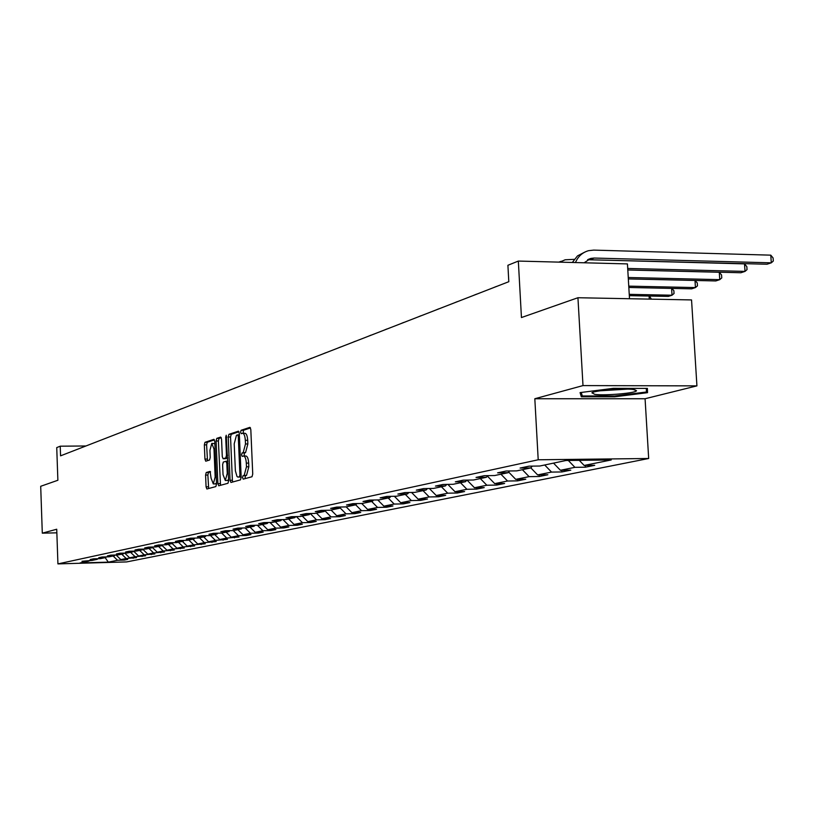 <?xml version="1.0" encoding="UTF-8"?>
<svg xmlns="http://www.w3.org/2000/svg" width="814" height="814" viewBox="0 0 814 814"><rect width="100%" height="100%" fill="white"/><g stroke="black" fill="none" stroke-linecap="round" stroke-linejoin="round"><path stroke-width="1.22" d="M242.531 477.584L243.183 479.141L252.004 476.739L252.737 474.033L250.814 429.538L249.918 427.34L241.086 430.28L240.588 432.173L241.198 433.699L242.511 433.282C244.058 433.455 244.994 435.795 245.329 440.303L245.492 443.976L243.193 452.625L242.063 452.971L241.565 454.853L242.175 456.4L243.467 456.023C245.024 456.206 245.97 458.567 246.316 463.115L246.469 466.798L244.169 475.396L243.04 475.712L242.531 477.584M245.696 456.033L245.828 456.003C247.385 456.186 248.341 458.547 248.677 463.095L248.84 466.778L246.53 475.366L245.39 475.681L245.075 478.622M250.508 427.92L243.447 430.27L243.152 433.282M244.719 433.302L244.872 433.272C246.418 433.435 247.354 435.775 247.7 440.282L247.853 443.956L245.553 452.604L244.424 452.95L244.149 456.013M206.237 472.517L205.586 475.071L206.074 486.864L206.888 489L215.863 486.569L216.534 483.994L214.764 441.442L213.899 439.336L204.996 442.307L204.345 444.882L204.935 459.096L205.739 461.202L209.564 460.022L210.226 457.448L209.931 450.346L211.803 443.386L213.99 449.043L215.161 477.014L213.299 483.923L211.08 478.174L210.073 471.398L206.237 472.517L208.506 472.486L207.855 475.04L208.669 488.522M582.997 385.592L534.818 398.738L645.075 398.738L696.926 385.877L582.997 385.592L577.94 297.731L521.448 317.552L518.335 261.07L507.905 265.283L508.801 281.705L60.562 455.84L60.226 446.194L56.736 447.598L57.875 480.26L40.7 486.294L42.297 533.17L56.848 532.824M534.818 398.738L538.207 459.778L57.926 563.899L56.726 529.232L42.297 533.17M230.047 480.27L230.952 482.468L240.466 479.873L241.168 477.218L239.296 433.343L238.431 431.166L228.907 434.34L228.225 436.996L230.047 480.27L232.377 480.24L232.733 481.98M227.971 483.272L218.752 485.785L217.877 483.618L216.097 441.005L216.768 438.38L220.675 437.077L221.55 439.204L222.283 456.583L223.117 458.74L225.783 457.936L226.475 455.301L225.702 437.098L226.221 435.236L228.663 480.657L227.971 483.272M577.94 297.731L691.544 299.928L696.926 385.877M538.207 459.778L648.677 458.496L126.638 561.925L57.926 563.899M124.339 559.503L124.369 560.083L127.706 559.411L120.838 559.605L126.201 558.516L136.528 557.631L129.589 557.824L135.093 556.705L145.594 555.799L138.573 556.003L144.22 554.853L154.884 553.927L147.792 554.131L153.581 552.95L164.428 552.004L157.244 552.207L163.197 550.997L174.227 550.03L166.962 550.233L173.077 548.992L184.29 548.005L176.943 548.198L183.221 546.927L194.638 545.919L187.2 546.123L193.651 544.81L205.27 543.783L197.741 543.976L204.375 542.633L216.198 541.575L208.577 541.778L215.405 540.384L227.452 539.316L219.729 539.509L226.76 538.085L239.021 536.986L231.217 537.179L238.451 535.704L246.316 535.51L250.946 534.584L243.03 534.778L250.488 533.262L258.455 533.068L263.217 532.102L255.209 532.295L262.891 530.738L270.96 530.545L275.875 529.558L267.755 529.751L275.671 528.144L283.852 527.95L288.919 526.933L280.698 527.116L288.858 525.457L297.151 525.274L302.37 524.216L294.047 524.409L302.472 522.7L310.867 522.507L316.259 521.418L307.814 521.611L316.514 519.841L325.03 519.658L330.596 518.528L322.039 518.721L331.023 516.89L339.652 516.707L345.411 515.547L336.731 515.73L346.021 513.848L354.772 513.665L360.724 512.464L351.923 512.647L361.528 510.693L370.401 510.51L376.556 509.279L367.633 509.452L377.564 507.437L386.569 507.254L392.938 505.972L383.893 506.155L394.18 504.059L403.306 503.886L409.9 502.553L400.722 502.737L411.375 500.569L420.645 500.396L427.472 499.013L418.162 499.186L429.212 496.947L438.614 496.774L445.696 495.35L436.243 495.512L447.7 493.182L457.244 493.019L464.601 491.534L454.995 491.707L466.9 489.285L476.587 489.122L484.218 487.586L474.47 487.749L486.833 485.236L496.672 485.073L504.599 483.475L494.709 483.638L507.549 481.023L517.541 480.871L525.793 479.212L515.74 479.365L529.1 476.648L539.255 476.495L547.842 474.766L537.627 474.918L551.536 472.089L561.853 471.947L570.797 470.146L560.419 470.288L574.918 467.338L585.398 467.195L594.719 465.323L584.167 465.455L611.212 459.961L566.005 460.49L539.774 466.025L528.998 466.168L520.095 468.06L530.799 467.918L532.295 466.117M124.369 560.083L117.531 560.276L108.323 562.148L80.037 562.952L88.899 561.09L81.98 561.284L92.084 560.419L97.242 559.33L90.242 559.523L93.488 558.831L100.509 558.638L105.81 557.519L98.728 557.722L102.055 557.01L109.157 556.817L114.601 555.667L107.438 555.87L110.846 555.138L118.04 554.945L123.616 553.764L116.371 553.968L119.872 553.225L127.157 553.021L132.886 551.811L125.549 552.014L129.151 551.251L136.508 551.047L142.399 549.806L134.982 550.01L138.675 549.216L146.133 549.023L152.177 547.741L144.668 547.944L148.474 547.13L156.013 546.937L162.23 545.624L154.64 545.828L158.537 544.993L166.178 544.79L172.568 543.447L164.876 543.64L168.895 542.785L176.628 542.592L183.211 541.208L175.417 541.402L179.558 540.516L187.383 540.323L194.159 538.899L186.274 539.092L190.527 538.186L198.453 537.993L205.433 536.518L197.446 536.711L201.831 535.785L209.859 535.581L217.043 534.065L208.954 534.269L213.472 533.302L221.601 533.109L229.009 531.542L220.818 531.746L225.468 530.748L233.71 530.555L241.351 528.947L233.048 529.141L237.851 528.113L246.194 527.92L254.08 526.261L245.665 526.455L250.62 525.396L259.086 525.203L267.216 523.494L258.679 523.687L263.807 522.598L272.385 522.405L280.779 520.634L272.13 520.818L277.421 519.698L286.121 519.505L294.79 517.673L286.019 517.867L291.493 516.707L300.305 516.514L309.279 514.621L300.386 514.814L306.033 513.603L314.987 513.42L324.267 511.467L315.242 511.65L321.092 510.409L330.158 510.215L339.764 508.19L330.616 508.374L336.67 507.091L345.879 506.908L355.82 504.812L346.53 504.995L352.808 503.652L362.149 503.479L372.456 501.302L363.024 501.485L369.525 500.101L379.019 499.918L389.703 497.669L380.128 497.842L386.874 496.408L396.51 496.235L407.59 493.894L397.873 494.067L404.873 492.572L414.652 492.409L426.17 489.977L416.3 490.15L423.575 488.593L433.506 488.431L445.462 485.907L435.439 486.07L442.999 484.462L453.093 484.299L465.527 481.674L455.341 481.837L463.207 480.168L473.463 480.006L486.406 477.279L476.048 477.431L484.238 475.691L494.658 475.539L508.139 472.69L497.619 472.842L506.155 471.021L516.748 470.879L530.799 467.918M116.097 554.995L120.838 559.605M121.724 554.161L126.201 558.516M97.242 559.33L97.802 558.719M124.725 553.093L129.589 557.824M130.566 552.299L135.093 556.705M105.81 557.519L106.38 556.888M133.577 551.129L138.573 556.003M139.642 550.386L144.22 554.853M114.601 555.667L115.181 555.026M142.847 549.308L147.792 554.131M148.952 548.422L153.581 552.95M123.616 553.764L124.216 553.103M152.411 547.486L157.244 552.207M158.506 546.408L163.197 550.997M132.886 551.811L133.496 551.129M162.902 544.881L162.23 545.624L166.962 550.233M168.325 544.342L173.077 548.992M142.399 549.806L143.03 549.104M172.171 543.528L176.943 548.198M178.419 542.216L183.221 546.927M152.177 547.741L152.828 547.018M182.367 541.381L187.2 546.123M188.787 540.028L193.651 544.81M192.847 539.173L197.741 543.976M199.45 537.779L204.375 542.633M172.568 543.447L173.26 542.673M203.632 536.894L208.577 541.778M210.419 535.47L215.405 540.384M183.211 541.208L183.913 540.415M214.713 534.564L219.729 539.509M221.703 533.089L226.76 538.085M194.159 538.899L194.882 538.074M226.129 532.153L231.217 537.179M233.252 530.565L238.451 535.704M205.433 536.518L206.176 535.673M237.881 529.68L243.03 534.778M245.126 527.95L250.488 533.262M217.043 534.065L217.816 533.201M249.99 527.126L255.209 532.295M257.356 525.244L262.891 530.738M229.009 531.542L229.802 530.647M262.464 524.491L267.755 529.751M269.963 522.456L275.671 528.144M241.351 528.947L242.165 528.011M275.336 521.784L280.698 527.116M282.957 519.576L288.858 525.457M254.08 526.261L254.924 525.305M288.604 518.986L294.047 524.409M296.367 516.595L302.472 522.7M267.216 523.494L268.091 522.496M302.299 516.096L307.814 521.611M309.279 514.621L310.246 513.522L316.514 519.841M280.779 520.634L281.685 519.607M316.442 513.115L322.039 518.721M324.888 510.734L331.023 516.89M294.79 517.673L295.726 516.615M331.054 510.032L336.731 515.73M340.059 507.855L346.021 513.848M346.164 506.847L351.923 512.647M355.708 504.833L361.528 510.693M324.267 511.467L325.254 510.317M361.711 503.479L367.633 509.452M371.662 501.465L377.564 507.437M339.764 508.19L340.791 507.01M377.747 499.938L383.893 506.155M388.176 497.985L394.18 504.059M355.82 504.812L356.888 503.581M394.352 496.275L400.722 502.737M405.291 494.383L411.375 500.569M372.456 501.302L373.555 500.02M411.548 492.46L418.162 499.186M423.026 490.639L429.212 496.947M389.703 497.669L390.842 496.337M429.365 488.502L436.243 495.512M441.412 486.762L447.7 493.182M407.59 493.894L408.781 492.511M447.842 484.381L454.995 491.707M460.51 482.743L466.9 489.285M426.17 489.977L427.401 488.532M467.022 480.107L474.47 487.749M480.331 478.561L486.833 485.236M445.462 485.907L446.744 484.401M487.393 476.109L494.709 483.638M500.946 474.216L507.549 481.023M465.527 481.674L466.86 480.107M508.669 472.059L515.74 479.365M522.385 469.688L529.1 476.648M486.406 477.279L487.79 475.641M530.84 467.877L537.627 474.918M544.708 464.987L551.536 472.089M508.139 472.69L509.584 470.98M553.53 463.125L560.419 470.288M568.325 460.47L574.918 467.338M579.263 460.337L584.167 465.455M629.507 298.728L627.421 263.909L518.335 261.07M645.075 398.738L648.677 458.496M85.948 445.98L60.226 446.194M105.169 557.661L108.323 562.148M113.105 555.982L117.531 560.276M88.899 561.09L89.438 560.49M585.297 465.445L585.398 467.195M561.762 470.268L561.853 471.947M539.163 474.888L539.255 476.495M517.46 479.334L517.541 480.871M496.591 483.608L496.672 485.073M476.505 487.708L476.587 489.122M457.173 491.666L457.244 493.019M438.543 495.472L438.614 496.774M420.584 499.145L420.645 500.396M403.245 502.686L403.306 503.886M386.508 506.105L386.569 507.254M370.35 509.401L370.401 510.51M354.721 512.586L354.772 513.665M339.611 515.669L339.652 516.707M324.979 518.65L325.03 519.658M310.826 521.54L310.867 522.507M297.11 524.338L297.151 525.274M283.811 527.045L283.852 527.95M270.92 529.67L270.96 530.545M258.414 532.224L258.455 533.068M246.286 534.696L246.316 535.51M234.493 537.098L234.534 537.881M223.046 539.428L223.087 540.191M211.925 541.686L211.955 542.429M201.109 543.884L201.139 544.617M190.598 546.031L190.618 546.733M180.362 548.107L180.393 548.789M170.401 550.142L170.431 550.803M160.704 552.106L160.734 552.757M151.262 554.029L151.282 554.66M142.053 555.901L142.084 556.511M133.089 557.722L133.109 558.323M580.077 392.602L581.328 396.774L614.692 396.794L647.527 392.674L647.405 388.41L613.329 388.339L580.077 392.602M647.272 388.41L647.527 392.674M614.651 395.991L614.692 396.794M581.084 392.47L581.328 396.774M239.001 431.746L231.237 434.32L230.545 436.986L232.377 480.24M239.418 476.709L239.916 474.847L238.278 436.396L237.668 434.869L236.457 435.266L234.208 443.844L235.378 470.838L237.006 476.495L237.851 477.055L241.148 476.689M240.13 477.004L238.237 477.035M241.158 476.841L240.588 477.004M221.266 437.637L219.068 438.37L218.396 440.985L220.513 485.297M225.315 458.709L227.706 458.028M223.036 474.654L225.315 480.474L227.238 473.453L226.821 463.441L225.966 461.273L223.301 462.077L222.619 464.692L223.036 474.654M227.442 480.443L228.612 479.527M210.582 471.886L208.506 472.486M215.395 483.892L216.493 483.048M214.855 443.691L212.006 443.376M214.479 439.886L207.255 442.287L206.603 444.861L207.489 460.663M584.116 262.78L590.883 258.404L594.2 258.048L771.296 262.83L770.787 255.158L593.742 250.112L588.624 250.661C582.539 252.35 578.144 256.318 575.447 262.556M587.606 259.737L767.012 264.224L771.296 262.83L773.3 261.04L773.096 257.977L770.787 255.158M584.615 252.198L577.482 255.901L572.344 262.474M594.831 394.383C605.168 395.858 636.955 393.02 636.487 390.639L633.373 389.499C624.043 388.095 594.596 390.455 591.91 392.796L594.831 394.383M600.172 390.791L627.584 389.123M646.336 388.41L646.448 392.002L614.631 395.991L582.295 395.97L581.257 392.45M627.787 269.933L740.903 272.741L745.014 271.398L744.525 263.878L587.8 259.707M627.696 268.447L745.014 271.398L747.028 269.638L746.835 266.636L744.525 263.878M574.257 259.34L565.14 259.788L559.747 262.139M561.243 261.274L558.801 262.118M628.327 278.917L715.791 280.942L719.749 279.65L719.281 272.263L627.787 269.994M628.235 277.503L719.749 279.65L721.764 277.9L721.57 274.959L719.281 272.263M628.835 287.474L691.625 288.828L695.441 287.576L694.993 280.454M628.754 286.131L695.441 287.576L697.456 285.856L697.272 282.967L695.095 280.464M629.324 295.645L668.355 296.418L672.028 295.217L671.611 288.39M629.242 294.353L672.028 295.217L674.043 293.518L673.87 290.669L671.845 288.4M496.479 286.426L492.684 287.973M500.325 285.002L495.94 286.711M649.45 296.042L651.383 299.145M476.516 294.18L472.822 295.686M480.27 292.796L475.956 294.475M649.267 299.104L649.073 296.031M457.285 301.648L453.683 303.123M460.958 300.295L456.695 301.953M438.756 308.842L435.236 310.287M442.338 307.529L438.146 309.157M420.879 315.781L417.44 317.206M424.389 314.509L420.248 316.107M403.632 322.476L400.274 323.87M407.061 321.235L402.991 322.822M386.986 328.948L383.699 330.311M390.333 327.737L386.314 329.294M370.889 335.195L367.674 336.538M374.175 334.015L370.207 335.551M355.331 341.239L352.187 342.552M358.547 340.079L354.639 341.595M340.293 347.09L337.21 348.372M343.437 345.95L339.58 347.456M325.722 352.747L322.71 354.009M328.805 351.638L325 353.113M311.62 358.221L308.669 359.462M314.642 357.132L310.887 358.598M297.955 363.532L295.065 364.743M300.926 362.464L297.212 363.909M284.717 368.671L281.878 369.871M287.627 367.633L283.964 369.057M271.866 373.667L269.088 374.837M274.725 372.649L271.103 374.053M259.412 378.5L256.675 379.66M262.21 377.503L258.638 378.897M247.314 383.201L244.627 384.34M250.061 382.224L246.53 383.598M235.561 387.769L232.926 388.878M238.268 386.803L234.778 388.166M224.155 392.195L221.561 393.294M226.811 391.259L223.362 392.592M213.065 396.51L210.521 397.588M215.669 395.584L212.271 396.906M202.279 400.702L199.776 401.76M204.843 399.796L201.475 401.099M191.789 404.772L189.326 405.82M194.312 403.886L190.985 405.179M181.583 408.74L179.161 409.768M184.066 407.865L180.779 409.137M171.642 412.596L169.271 413.614M174.084 411.742L170.838 413.003M161.966 416.361L159.636 417.358M164.377 415.516L161.162 416.758M152.544 420.024L150.244 421.001M154.914 419.19L151.73 420.421M143.366 423.585L141.097 424.552M145.696 422.771L142.552 423.992M134.412 427.065L132.183 428.022M136.701 426.261L133.598 427.472M125.682 430.453L123.494 431.4M127.94 429.67L124.868 430.86M246.53 475.366L244.169 475.396M248.84 466.778L246.469 466.798M248.677 463.095L246.316 463.115M244.424 452.95L242.063 452.971M245.553 452.604L243.193 452.625M247.853 443.956L245.492 443.976M247.7 440.282L245.329 440.303M243.447 430.27L241.086 430.28M245.39 475.681L243.04 475.712M230.545 436.986L228.225 436.996M231.237 434.32L228.907 434.34M241.066 474.827L239.916 474.847M239.428 436.385L238.278 436.396M239.367 434.869L237.759 434.88L239.367 434.859M220.177 483.587L217.877 483.618M218.396 440.985L216.097 441.005M219.068 438.37L216.768 438.38M225.468 458.709L223.158 458.73L225.427 458.72M227.706 457.916L225.783 457.936M227.594 455.28L226.475 455.301M226.821 437.098L225.702 437.098M228.358 473.443L227.238 473.453M227.93 463.431L226.821 463.441M227.839 461.263L226.078 461.284M216.239 477.004L215.161 477.014M215.079 449.033L213.99 449.043M207.194 459.065L204.935 459.096M206.603 444.861L204.345 444.882M207.255 442.287L204.996 442.307M208.343 486.833L206.074 486.864M207.855 475.04L205.586 475.071M594.2 258.048L590.354 259.513M245.828 456.003L243.722 456.023M244.872 433.272L242.786 433.282M240.476 477.024L238.136 477.055M227.635 480.443L225.315 480.474M227.839 461.253L226.038 461.273M215.578 483.882L213.299 483.923M590.883 258.404L588.105 259.463M634.564 389.682L636.487 390.639"/></g></svg>
